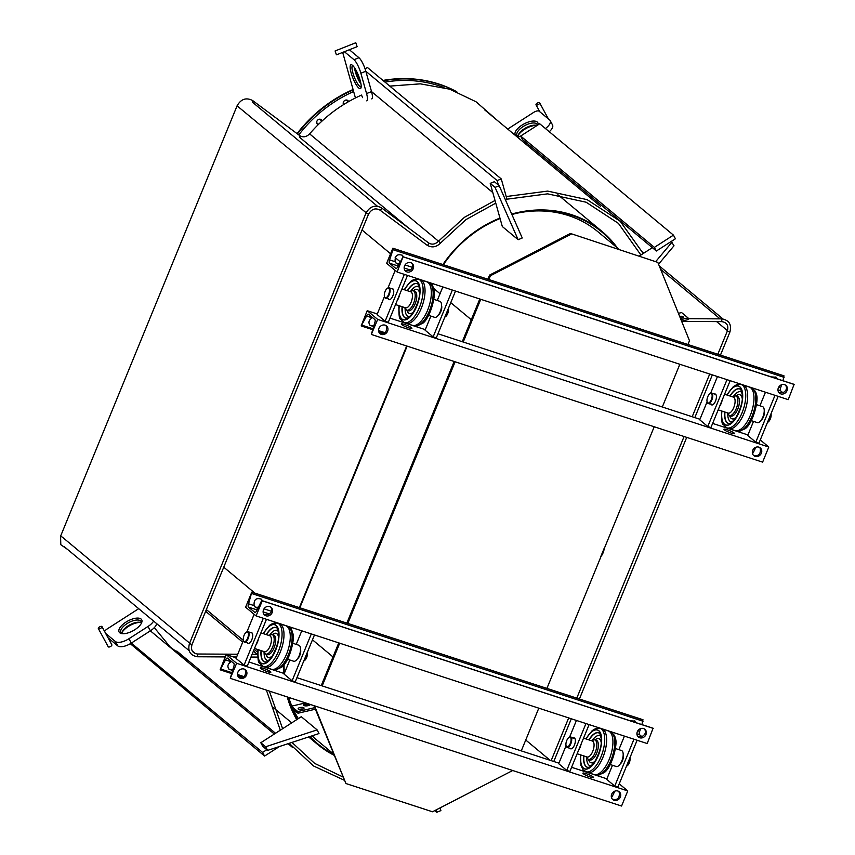 <?xml version="1.0" encoding="UTF-8"?>
<svg xmlns="http://www.w3.org/2000/svg" width="855" height="855" viewBox="0 0 855 855"><rect width="100%" height="100%" fill="white"/><g stroke="black" fill="none" stroke-linecap="round" stroke-linejoin="round"><path stroke-width="1.28" d="M313.871 115.233L312.225 116.772M321.918 121.132L320.069 119.582A2.298 2.041 129.8 0 0 319.375 119.23M316.692 122.564A2.298 2.041 129.8 0 0 317.141 123.109L318.573 124.306M395.534 304.572L405.527 307.832A8.411 3.623 -71.9 0 0 411.586 300.949A8.411 3.623 -71.9 0 0 410.753 291.833L401.946 288.958M396.955 301.12A8.411 3.623 -71.9 0 0 399.541 294.815M428.601 315.356L434.65 317.333A8.411 3.623 -71.9 0 0 440.699 310.451A8.411 3.623 -71.9 0 0 439.865 301.334L433.816 299.357M404.073 322.495A22.818 9.832 108.1 0 0 420.724 303.942A22.818 9.832 108.1 0 0 418.223 279.125L420.126 279.628A22.935 9.886 108.1 0 1 420.371 279.692L426.666 281.755A22.935 9.886 108.1 0 1 426.902 281.829A22.935 9.886 108.1 0 1 428.943 306.614A22.935 9.886 108.1 0 1 412.676 325.424A22.935 9.886 108.1 0 1 412.431 325.349L406.136 323.297A22.935 9.886 108.1 0 1 405.911 323.211L404.073 322.495L400.322 318.915C399.349 319.107 398.858 315.068 398.847 306.795L398.986 305.695M420.371 279.692A22.935 9.886 108.1 0 1 422.648 304.562A22.935 9.886 108.1 0 1 406.136 323.297M391.943 288.755L388.993 287.793A5.504 2.373 -71.9 0 0 387.71 288.071A5.504 2.373 -71.9 0 0 387.486 288.231M388.544 298.78L386.556 298.577L388.544 298.78M384.622 297.006A5.504 2.373 -71.9 0 0 384.707 297.273A5.504 2.373 -71.9 0 0 385.573 298.256A5.504 2.373 -71.9 0 0 389.538 293.757A5.504 2.373 -71.9 0 0 388.993 287.793M384.622 292.912A5.045 2.17 108.1 0 1 387.283 288.359A5.045 2.17 108.1 0 1 388.961 293.575A5.045 2.17 108.1 0 1 384.526 296.792A5.045 2.17 108.1 0 1 384.622 292.912M448.298 308.634A5.504 2.373 108.1 0 1 445.092 316.97A5.504 2.373 108.1 0 1 444.814 317.141M445.316 316.81A5.045 2.17 -71.9 0 0 445.519 316.692A5.045 2.17 -71.9 0 0 448.351 308.505M718.189 409.855L728.171 413.115A8.411 3.623 -71.9 0 0 734.231 406.243A8.411 3.623 -71.9 0 0 733.398 397.115L724.591 394.241M719.6 406.403A8.411 3.623 -71.9 0 0 722.186 400.108M751.246 420.639L757.295 422.616A8.411 3.623 -71.9 0 0 763.355 415.744A8.411 3.623 -71.9 0 0 762.51 406.617L756.461 404.639M726.718 427.778A22.818 9.832 108.1 0 0 743.38 409.224A22.818 9.832 108.1 0 0 740.868 384.408L742.781 384.91A22.935 9.886 108.1 0 1 743.016 384.985L749.311 387.037A22.935 9.886 108.1 0 1 749.546 387.123A22.935 9.886 108.1 0 1 751.588 411.907A22.935 9.886 108.1 0 1 735.321 430.706A22.935 9.886 108.1 0 1 735.086 430.642L728.791 428.59A22.935 9.886 108.1 0 1 728.556 428.505L726.718 427.778L722.967 424.198C721.994 424.39 721.502 420.35 721.502 412.078L721.631 410.977M743.016 384.985A22.935 9.886 108.1 0 1 745.293 409.844A22.935 9.886 108.1 0 1 728.791 428.59M715.838 394.444L711.638 393.076A5.504 2.373 -71.9 0 0 710.355 393.364A5.504 2.373 -71.9 0 0 710.131 393.524M711.189 404.062L709.212 403.859L711.189 404.062M707.267 402.299A5.504 2.373 -71.9 0 0 707.352 402.555A5.504 2.373 -71.9 0 0 708.229 403.539A5.504 2.373 -71.9 0 0 712.183 399.05A5.504 2.373 -71.9 0 0 711.638 393.076M707.267 398.195A5.045 2.17 108.1 0 1 709.928 393.642A5.045 2.17 108.1 0 1 711.606 398.858A5.045 2.17 108.1 0 1 707.181 402.074A5.045 2.17 108.1 0 1 707.267 398.195M770.943 413.927A5.504 2.373 108.1 0 1 767.747 422.263A5.504 2.373 108.1 0 1 767.459 422.423M767.961 422.103A5.045 2.17 -71.9 0 0 768.175 421.975A5.045 2.17 -71.9 0 0 770.996 413.788M604.207 548.686A7.802 3.356 108.1 0 1 601.599 555.632A7.802 3.356 108.1 0 1 601.428 555.878M600.99 556.509L601.599 555.632M600.573 557.097L604.154 548.376M490.225 183.344L494.361 181.709L499.202 185.727L522.245 237.979L518.151 239.721L502.323 226.543L490.225 183.344L495.056 187.373L518.151 239.721M619.052 249.339L598.04 231.833A111.449 99.127 129.8 0 0 517.959 213.013M639.412 255.976L652.333 247.661L656.362 251.017L671.228 241.463L674.007 245.77L658.553 264.195M672.041 242.136L655.913 261.363M520.663 136.041L539.729 123.783L673.451 235.125L654.385 247.384L520.663 136.041L522.64 139.675L652.333 247.661M671.228 241.463L675.429 238.769L673.451 235.125M654.385 247.384L656.362 251.017M507.72 129.062L533.723 112.347A4.585 1.977 151.5 0 1 539.152 111.236L549.626 119.957A11.468 4.938 151.5 0 1 550.171 120.608A11.468 4.938 151.5 0 1 545.426 128.528M526.84 144.976L525.056 141.684A11.468 4.938 151.5 0 1 523.805 142.443M538.009 124.883A12.846 5.536 -28.5 0 0 525.023 123.409A12.846 5.536 -28.5 0 0 515.854 135.721A12.846 5.536 -28.5 0 0 517.874 136.565A12.846 5.536 -28.5 0 0 520.952 136.565M518.098 135.539A12.846 5.536 151.5 0 1 536.726 125.418M549.263 131.723A11.468 4.938 -28.5 0 0 552.533 124.969L550.171 120.608M527.824 145.799L529.042 145.008M518.707 136.661A11.468 4.938 151.5 0 1 517.596 136.073A11.468 4.938 151.5 0 1 517.051 135.421A11.468 4.938 151.5 0 1 524.767 125.6A11.468 4.938 151.5 0 1 537.197 124.477A11.468 4.938 151.5 0 1 537.453 125.247M537.026 125.525A11.468 4.938 -28.5 0 0 536.032 125.247A11.468 4.938 -28.5 0 0 525.953 127.79A11.468 4.938 -28.5 0 0 518.333 134.866A11.468 4.938 -28.5 0 0 517.959 136.33M499.202 185.727L495.056 187.373M313.913 705.632L345.944 783.533L314.522 705.835M392.84 248.207L386.652 263.297L397.126 272.018L403.079 256.746L397.757 266.696A2.747 1.186 108.1 0 1 395.929 268.502A2.747 1.186 108.1 0 1 395.758 268.406L389.538 263.222A2.747 1.186 108.1 0 1 389.602 259.909L392.979 249.724L392.84 248.207L687.944 344.501L689.493 340.728L657.826 262.389L570.456 233.479L489.594 275.086L487.895 279.222M479.783 298.994L462.266 341.711M454.155 361.483L346.852 623.113M338.751 642.885L321.234 685.603M260.796 742.739L301.291 716.714L317.12 729.881L318.99 733.558L267.604 750.401L266.803 749.739L262.774 746.383L260.796 742.739L265.627 746.768L317.12 729.881M284.106 664.966A111.449 99.127 129.8 0 0 284.288 673.484M288.669 697.391A111.449 99.127 129.8 0 0 291.854 706.08M293.308 709.34A111.449 99.127 129.8 0 0 298.32 718.617M312.107 735.813A111.449 99.127 129.8 0 0 317.12 740.312L333.418 753.886M265.627 746.768L267.604 750.401M266.803 749.739L262.603 752.432L131.307 643.099L150.362 630.84L274.316 734.05M262.603 752.432L264.58 756.066L130.313 643.708M264.58 756.066L279.414 746.533M108.061 637.809L117.744 645.878A11.468 4.938 -28.5 0 0 131.307 643.099L128.934 638.738A11.468 4.938 151.5 0 1 115.372 641.507L105.689 633.448M153.601 621.083A11.468 4.938 151.5 0 1 148 626.48L150.362 630.84A11.468 4.938 -28.5 0 0 156.647 623.616M121.966 632.582A12.846 5.536 151.5 0 1 140.605 622.461M107.997 637.755L105.625 633.395M141.086 619.041A12.846 5.536 -28.5 0 0 124.21 623.316A12.846 5.536 -28.5 0 0 121.752 633.608A12.846 5.536 -28.5 0 0 133.049 630.766A12.846 5.536 -28.5 0 0 141.588 622.835A12.846 5.536 -28.5 0 0 141.086 619.041M104.663 631.567A4.585 1.977 151.5 0 1 107.099 629.002L138.713 608.675M148 626.48L128.934 638.738M141.342 622.782A11.468 4.938 -28.5 0 0 139.91 622.29A11.468 4.938 -28.5 0 0 129.832 624.834A11.468 4.938 -28.5 0 0 122.212 631.909A11.468 4.938 -28.5 0 0 121.838 633.384M122.575 633.705A11.468 4.938 151.5 0 1 120.929 632.465A11.468 4.938 151.5 0 1 127.801 623.124A11.468 4.938 151.5 0 1 140.53 620.858A11.468 4.938 151.5 0 1 141.075 621.521A11.468 4.938 151.5 0 1 141.214 623.584M436.103 809.931L436.755 812.25L440.891 810.604L440.122 807.857M436.755 812.25L434.778 810.604M345.944 783.533L432.502 811.78L512.711 770.505M220.141 669.818L226.18 654.577L236.643 663.298L230.294 678.261L233.704 666.697A2.747 1.186 -71.9 0 0 233.768 663.373L227.548 658.2A2.747 1.186 -71.9 0 0 227.366 658.094A2.747 1.186 -71.9 0 0 225.549 659.91L220.141 669.818M606.911 778.82L571.589 767.298M558.914 763.162L521.283 750.882L538.8 708.164M339.702 643.195L322.185 685.913L296.942 677.673M284.266 673.537L248.944 662.005M236.258 657.869L226.18 654.577M228.873 669.102A5.045 4.489 129.8 0 0 229.845 669.572A5.045 4.489 129.8 0 0 232.763 669.508M232.496 670.331L229.204 669.412C227.003 666.633 227.622 664.068 231.074 661.717L231.523 661.503M231.074 661.717L225.549 659.91M614.873 791.132L612.084 796.732L611.293 796.465M244.07 676.636L237.487 674.488M231.737 672.607L220.975 669.102M612.447 799.222C617.481 800.408 619.757 798.175 619.287 792.521L618.571 791.335M238.652 677.245C243.686 678.432 245.962 676.187 245.481 670.544L244.776 669.347M246.646 671.506A5.045 4.489 -50.2 0 1 245.438 676.786A5.045 4.489 -50.2 0 1 240.319 678.293A5.045 4.489 -50.2 0 1 238.983 677.555A5.045 4.489 -50.2 0 1 238.759 670.801A5.045 4.489 -50.2 0 1 245.438 669.796A5.045 4.489 -50.2 0 1 246.646 671.506M620.441 793.483A5.045 4.489 -50.2 0 1 619.244 798.762A5.045 4.489 -50.2 0 1 614.114 800.269A5.045 4.489 -50.2 0 1 612.779 799.532A5.045 4.489 -50.2 0 1 612.554 792.777A5.045 4.489 -50.2 0 1 619.234 791.773A5.045 4.489 -50.2 0 1 620.441 793.483M593.124 776.939A5.729 0.876 -157.7 0 1 593.52 777.505A5.729 0.876 -157.7 0 1 587.877 776.137A5.729 0.876 -157.7 0 1 582.907 773.155A5.729 0.876 -157.7 0 1 587.342 774.053A5.729 0.876 -157.7 0 1 593.124 776.939M270.479 671.645A5.729 0.876 -157.7 0 1 270.864 672.222A5.729 0.876 -157.7 0 1 265.232 670.854A5.729 0.876 -157.7 0 1 260.262 667.873A5.729 0.876 -157.7 0 1 264.697 668.77A5.729 0.876 -157.7 0 1 270.479 671.645M619.234 783.832L627.762 790.928L621.564 806.03L230.455 678.4M612.084 796.732L611.464 797.491M314.458 634.966L295.242 681.809L292.1 680.783L284.042 674.082L289.824 659.985M266.461 619.298L247.245 666.152L244.092 665.115L236.044 658.414L243.408 640.438L206.354 609.583M589.106 724.58L569.89 771.434L566.747 770.408L558.689 763.697L566.063 745.72M637.114 740.248L617.898 787.102L614.745 786.066L606.687 779.365L612.469 765.278M627.762 790.928L236.643 663.298M322.185 685.913L521.283 750.882M296.225 644.371L301.783 630.819M311.316 633.929L292.1 680.783M300.533 649.501A5.729 2.469 108.1 0 1 297.519 658.778M246.956 631.802L254.138 614.285M263.308 618.272L244.092 665.115M250.825 632.625A5.729 2.469 108.1 0 1 251.562 632.625A5.729 2.469 108.1 0 1 252.129 638.835A5.729 2.469 108.1 0 1 248.003 643.526A5.729 2.469 108.1 0 1 247.64 643.313A5.729 2.469 108.1 0 1 247.416 643.088M569.601 737.085L576.43 720.444M585.953 723.554L566.747 770.408M573.481 737.908A5.729 2.469 108.1 0 1 574.207 737.908A5.729 2.469 108.1 0 1 574.784 744.128A5.729 2.469 108.1 0 1 570.659 748.809A5.729 2.469 108.1 0 1 570.285 748.595A5.729 2.469 108.1 0 1 570.071 748.371L571.386 748.809M618.87 749.653L624.428 736.112M633.961 739.222L614.745 786.066M623.188 754.794A5.729 2.469 108.1 0 1 620.164 764.06M256.083 615.91L262.271 600.808L261.277 601.396L256.714 610.588A2.747 1.186 108.1 0 1 254.897 612.394A2.747 1.186 108.1 0 1 254.715 612.298L248.495 607.114A2.747 1.186 108.1 0 1 248.559 603.801L251.808 592.098L245.609 607.189L256.083 615.91L647.192 743.54L653.07 728.257M251.808 592.098L642.917 719.718L641.934 724.602M254.79 606.793A5.045 4.489 129.8 0 0 258.499 606.986M261.908 600.638A5.045 4.489 129.8 0 0 260.925 598.895M635.692 722.571A5.045 4.489 129.8 0 0 634.72 720.872M630.253 720.797L635.083 721.15L636.302 722.764M257.815 608.365L255.399 607.403L254.085 605.596C253.732 599.654 256.137 597.506 261.288 599.173L262.506 600.787M637.798 730.811L639.668 731.42L640.609 728.61M251.936 593.616L643.045 721.235M248.559 603.801L254.085 605.596M264.003 608.835L271.43 611.261M641.848 736.615L639.604 734.744A2.747 1.186 108.1 0 1 639.668 731.42M264.013 614.446L268.502 614.424C271.762 612.287 272.489 609.829 270.693 607.039M637.809 736.422L642.297 736.412C645.557 734.263 646.295 731.805 644.488 729.016M637.199 735.332A5.045 4.489 -50.2 0 1 638.396 730.052A5.045 4.489 -50.2 0 1 643.526 728.556A5.045 4.489 -50.2 0 1 644.862 729.283A5.045 4.489 -50.2 0 1 645.087 736.037A5.045 4.489 -50.2 0 1 638.407 737.042A5.045 4.489 -50.2 0 1 637.199 735.332M263.404 613.356A5.045 4.489 -50.2 0 1 264.601 608.076A5.045 4.489 -50.2 0 1 269.731 606.569A5.045 4.489 -50.2 0 1 271.067 607.307A5.045 4.489 -50.2 0 1 271.281 614.061A5.045 4.489 -50.2 0 1 264.612 615.066A5.045 4.489 -50.2 0 1 263.404 613.356M262.271 600.808L653.391 728.439M546.911 688.393L654.214 426.763M455.117 361.793L347.814 623.423M361.184 325.926L367.212 310.686L377.686 319.407L371.337 334.369L374.736 322.805A2.747 1.186 -71.9 0 0 374.8 319.481L368.58 314.309A2.747 1.186 -71.9 0 0 368.409 314.202A2.747 1.186 -71.9 0 0 366.581 316.019L361.184 325.926M747.954 434.928L712.632 423.407M699.946 419.271L662.315 406.991L679.843 364.273M480.745 299.303L463.218 342.021L437.984 333.781M425.309 329.645L389.976 318.113M377.301 313.977L367.212 310.686M369.916 325.21A5.045 4.489 129.8 0 0 370.888 325.68A5.045 4.489 129.8 0 0 373.806 325.616M373.539 326.439L370.247 325.52C368.045 322.741 368.665 320.176 372.117 317.825L372.556 317.611M372.117 317.825L366.581 316.019M755.906 447.24L753.127 452.84L752.325 452.573M385.103 332.745L378.53 330.596M372.78 328.715L362.018 325.21M753.49 455.33C758.524 456.517 760.8 454.283 760.319 448.629L759.614 447.443M379.695 333.354C384.718 334.54 386.994 332.296 386.524 326.653L385.819 325.456M387.689 327.615A5.045 4.489 -50.2 0 1 386.481 332.894A5.045 4.489 -50.2 0 1 381.351 334.401A5.045 4.489 -50.2 0 1 380.015 333.664A5.045 4.489 -50.2 0 1 379.802 326.909A5.045 4.489 -50.2 0 1 386.481 325.905A5.045 4.489 -50.2 0 1 387.689 327.615M761.484 449.591A5.045 4.489 -50.2 0 1 760.287 454.871A5.045 4.489 -50.2 0 1 755.157 456.378A5.045 4.489 -50.2 0 1 753.821 455.64A5.045 4.489 -50.2 0 1 753.597 448.886A5.045 4.489 -50.2 0 1 760.277 447.881A5.045 4.489 -50.2 0 1 761.484 449.591M734.167 433.047A5.729 0.876 -157.7 0 1 734.552 433.613A5.729 0.876 -157.7 0 1 728.92 432.245A5.729 0.876 -157.7 0 1 723.95 429.263A5.729 0.876 -157.7 0 1 728.385 430.161A5.729 0.876 -157.7 0 1 734.167 433.047M411.522 327.754A5.729 0.876 -157.7 0 1 411.907 328.331A5.729 0.876 -157.7 0 1 406.275 326.963A5.729 0.876 -157.7 0 1 401.294 323.981A5.729 0.876 -157.7 0 1 405.74 324.879A5.729 0.876 -157.7 0 1 411.522 327.754M760.277 439.94L768.795 447.037L762.607 462.138L371.498 334.508M753.127 452.84L752.496 453.588M455.501 291.074L436.285 337.917L433.143 336.891L425.085 330.18L430.867 316.094M407.493 275.406L388.288 322.26L385.135 321.224L377.076 314.522L384.451 296.546M730.149 380.689L710.933 427.543L707.78 426.517L699.732 419.805L707.096 401.829M778.146 396.357L758.93 443.211L755.788 442.174L747.73 435.473L753.512 421.387M768.795 447.037L377.686 319.407M463.218 342.021L662.315 406.991M437.268 300.479L442.826 286.927M452.359 290.037L433.143 336.891M441.575 305.609A5.729 2.469 108.1 0 1 438.551 314.886M387.988 287.911L395.181 270.394M404.351 274.38L385.135 321.224M391.868 288.734A5.729 2.469 108.1 0 1 392.605 288.734A5.729 2.469 108.1 0 1 393.172 294.943A5.729 2.469 108.1 0 1 389.046 299.635A5.729 2.469 108.1 0 1 388.672 299.421A5.729 2.469 108.1 0 1 388.459 299.197M710.644 393.193L717.463 376.553M726.996 379.663L707.78 426.517M714.513 394.016A5.729 2.469 108.1 0 1 715.25 394.016A5.729 2.469 108.1 0 1 715.817 400.236A5.729 2.469 108.1 0 1 711.691 404.917A5.729 2.469 108.1 0 1 711.328 404.704A5.729 2.469 108.1 0 1 711.104 404.479M759.913 405.762L765.471 392.221M775.004 395.331L755.788 442.174M764.22 410.902A5.729 2.469 108.1 0 1 761.207 420.168M397.126 272.018L788.235 399.648L794.103 384.365M395.833 262.902A5.045 4.489 129.8 0 0 399.541 263.094M402.951 256.746A5.045 4.489 129.8 0 0 401.957 255.004M687.944 344.501L783.96 375.826L782.977 380.71M776.735 378.68A5.045 4.489 129.8 0 0 775.763 376.98M771.296 376.895L776.126 377.258L777.345 378.872M398.858 264.473L396.442 263.511L395.128 261.705C394.775 255.763 397.18 253.614 402.331 255.282L403.539 256.895M778.841 386.92L780.711 387.529L781.641 384.718M392.979 249.724L784.088 377.344M389.602 259.909L395.128 261.705M405.046 264.943L412.473 267.369M782.891 392.723L780.647 390.853A2.747 1.186 108.1 0 1 780.711 387.529M405.046 270.554L409.534 270.533C412.805 268.395 413.531 265.937 411.736 263.148M778.852 392.531L783.34 392.52C786.6 390.372 787.327 387.913 785.531 385.124M778.242 391.44A5.045 4.489 -50.2 0 1 779.439 386.161A5.045 4.489 -50.2 0 1 784.569 384.665A5.045 4.489 -50.2 0 1 785.905 385.391A5.045 4.489 -50.2 0 1 786.119 392.146A5.045 4.489 -50.2 0 1 779.45 393.15A5.045 4.489 -50.2 0 1 778.242 391.44M410.699 271.505A5.045 4.489 -50.2 0 1 405.644 271.174A5.045 4.489 -50.2 0 1 404.928 265.125A5.045 4.489 -50.2 0 1 410.763 262.677A5.045 4.489 -50.2 0 1 412.099 263.415A5.045 4.489 -50.2 0 1 410.699 271.505M403.314 256.917L794.423 384.547M657.826 262.389L570.456 233.479M489.594 275.086L490.396 275.759L571.258 234.142M490.396 275.759L488.846 279.532M492.811 192.578L371.53 91.592L365.833 71.254L497.14 180.587L498.39 185.065M497.14 180.587L501.276 178.941L367.554 67.598L365 68.614M505.444 199.888L506.972 199.279L501.276 178.941M371.733 98.902A11.468 2.736 -111.6 0 0 371.53 91.592L366.56 93.558A11.468 2.736 68.4 0 1 366.763 100.869M344.394 51.717L353.991 59.7A11.468 2.736 68.4 0 1 360.863 73.22L365.833 71.254A11.468 2.736 -111.6 0 0 358.961 57.734L349.364 49.74M360.468 81.556A12.846 3.067 68.4 0 1 355.819 69.843M358.844 88.076A12.846 3.067 -111.6 0 0 360.949 87.98A12.846 3.067 -111.6 0 0 358.512 75.561A12.846 3.067 -111.6 0 0 351.768 64.841A12.846 3.067 -111.6 0 0 351.426 73.883A12.846 3.067 -111.6 0 0 358.844 88.076M360.863 73.22L366.56 93.558M355.434 97.94L343.047 53.705A4.585 1.09 68.4 0 1 342.748 52.369M362.541 97.63L361.526 95.076C341.562 103.979 324.259 116.911 309.617 133.872L438.497 241.206M361.163 86.836A11.468 2.736 68.4 0 1 361.12 86.857A11.468 2.736 68.4 0 1 359.752 86.366A11.468 2.736 68.4 0 1 353.543 74.994A11.468 2.736 68.4 0 1 352.677 65.536A11.468 2.736 68.4 0 1 352.72 65.514M354.515 67.716A11.468 2.736 -111.6 0 0 360.97 84.004M456.773 91.731A130.719 116.259 129.8 0 0 382.965 80.434M353.072 89.508A130.719 116.259 129.8 0 0 297.059 133.615M317.205 123.954A2.982 2.651 129.8 0 0 318.466 124.221M321.448 120.726A2.982 2.651 129.8 0 0 320.946 119.465M347.953 101.521A2.982 2.651 129.8 0 0 347.461 100.292M318.167 124.702A2.982 2.651 -50.2 0 1 317.44 120.341A2.982 2.651 -50.2 0 1 322.153 120.918M343.582 104.599A2.982 2.651 -50.2 0 1 347.899 100.591A2.982 2.651 -50.2 0 1 348.605 101.595M111.749 644.67A2.063 0.887 151.5 0 1 111.845 644.788A2.063 0.887 151.5 0 1 110.455 646.551A2.063 0.887 151.5 0 1 108.222 646.754L98.346 628.575A2.063 0.887 151.5 0 1 99.575 626.886A2.063 0.887 151.5 0 1 101.873 626.48A2.063 0.887 151.5 0 1 101.969 626.597A2.063 0.887 151.5 0 1 100.58 628.372A2.063 0.887 151.5 0 1 98.346 628.575M536.128 104.93A2.063 0.887 -28.5 0 0 538.415 104.513A2.063 0.887 -28.5 0 0 539.655 102.835A2.063 0.887 -28.5 0 0 537.41 103.038A2.063 0.887 -28.5 0 0 536.021 104.812A2.063 0.887 -28.5 0 0 536.128 104.93M336.378 54.709L335.096 50.958L336.378 54.709M357.08 46.501L355.798 42.75L335.096 50.958M305.588 702.917L291.352 706.198L291.544 707.865L297.989 713.23L315.356 709.223M291.352 706.198L297.797 711.563L314.726 707.662M298.32 709.052A2.982 1.037 173.6 0 1 298.128 708.742A2.982 1.037 173.6 0 1 300.971 707.374A2.982 1.037 173.6 0 1 304.049 708.079A2.982 1.037 173.6 0 1 301.676 709.372A2.982 1.037 173.6 0 1 298.32 709.052M310.344 704.467A3.441 1.197 173.6 0 1 307.351 705.813A3.441 1.197 173.6 0 1 303.739 705.396A3.441 1.197 173.6 0 1 303.525 705.044A3.441 1.197 173.6 0 1 307.18 703.441M303.546 705.14A3.441 1.197 173.6 0 1 304.733 704.178M304.914 705.824A2.982 1.037 173.6 0 1 304.198 705.514A2.982 1.037 173.6 0 1 304.006 705.204A2.982 1.037 173.6 0 1 304.006 705.097M309.905 704.435A2.982 1.037 173.6 0 1 309.927 704.541A2.982 1.037 173.6 0 1 309.179 705.354M307.618 703.58A2.982 1.037 -6.4 0 0 303.985 704.99A2.982 1.037 -6.4 0 0 304.166 705.3A2.982 1.037 -6.4 0 0 307.533 705.621A2.982 1.037 -6.4 0 0 309.905 704.328L309.927 704.541M302.927 709.041A2.982 1.037 -6.4 0 0 299.442 709.436M297.797 711.563L297.989 713.23M307.041 704.509L304.69 705.054L306.614 704.606L306.346 703.943L307.052 704.68M308.666 704.734L305.951 705.193L308.666 704.734M308.057 705.129L307.202 705.332L308.078 705.3M306.133 704.21L307.02 704.691M678.41 313.315L681.617 312.577L688.061 317.942L680.943 319.578M688.061 317.942L688.243 319.61L681.574 321.149M682.087 317.985A2.982 1.037 -6.4 0 0 680.302 317.985M679.65 316.382A2.982 1.037 173.6 0 1 683.027 316.703A2.982 1.037 173.6 0 1 683.22 317.013A2.982 1.037 173.6 0 1 680.452 318.359M333.632 754.42A113.747 101.168 -50.2 0 1 317.75 743.818A113.747 101.168 -50.2 0 1 309.959 736.518M297.177 719.354A113.747 101.168 -50.2 0 1 291.544 707.865A113.747 101.168 -50.2 0 1 287.857 697.124M284.127 673.494A113.747 101.168 -50.2 0 1 284.116 664.474M291.085 629.398A113.747 101.168 -50.2 0 1 291.769 627.559M432.064 285.41A113.747 101.168 -50.2 0 1 432.833 283.668M443.403 264.697A113.747 101.168 -50.2 0 1 500.09 218.549M511.899 214.53A113.747 101.168 -50.2 0 1 601.599 231.812A113.747 101.168 -50.2 0 1 615.664 246.507M299.838 607.766L407.14 346.136M333.952 755.2A114.292 101.66 -50.2 0 1 317.397 744.245A114.292 101.66 -50.2 0 1 309.382 736.7M296.717 719.654A114.292 101.66 -50.2 0 1 287.248 696.932M283.604 673.323A114.292 101.66 -50.2 0 1 283.582 665.115M290.743 628.885A114.292 101.66 -50.2 0 1 291.299 627.399M431.732 284.929A114.292 101.66 -50.2 0 1 432.352 283.518M442.911 264.537A114.292 101.66 -50.2 0 1 499.951 218.057M511.696 214.06A114.292 101.66 -50.2 0 1 601.952 231.395A114.292 101.66 -50.2 0 1 617.449 247.993M299.368 607.616L406.67 345.986M573.342 738.378L571.642 737.32L573.342 738.378M566.234 746.191A5.504 2.373 -71.9 0 0 566.32 746.447A5.504 2.373 -71.9 0 0 567.186 747.43L570.018 748.36M567.186 747.43A5.504 2.373 -71.9 0 0 571.151 742.942A5.504 2.373 -71.9 0 0 570.595 736.967A5.504 2.373 -71.9 0 0 569.312 737.256A5.504 2.373 -71.9 0 0 569.099 737.416M566.726 740.59A5.045 2.17 108.1 0 1 568.885 737.534A5.045 2.17 108.1 0 1 570.563 742.749A5.045 2.17 108.1 0 1 566.138 745.966A5.045 2.17 108.1 0 1 566.726 740.59M629.9 757.819A5.504 2.373 108.1 0 1 626.704 766.155A5.504 2.373 108.1 0 1 626.416 766.315M626.918 765.995A5.045 2.17 -71.9 0 0 627.132 765.866A5.045 2.17 -71.9 0 0 629.953 757.68M577.146 753.747L587.139 757.006A8.411 3.623 -71.9 0 0 593.188 750.134A8.411 3.623 -71.9 0 0 592.355 741.007L583.548 738.132M578.557 750.295A8.411 3.623 -71.9 0 0 581.144 744M615.429 748.531L621.478 750.508A8.411 3.623 -71.9 0 1 622.312 759.635A8.411 3.623 -71.9 0 1 616.252 766.508L610.203 764.53M585.675 771.67A22.818 9.832 108.1 0 0 602.337 753.116A22.818 9.832 108.1 0 0 599.825 728.3L601.738 728.802A22.935 9.886 108.1 0 1 601.973 728.877L608.268 730.929A22.935 9.886 108.1 0 1 608.504 731.014A22.935 9.886 108.1 0 1 610.545 755.799A22.935 9.886 108.1 0 1 594.278 774.598A22.935 9.886 108.1 0 1 594.043 774.534L587.748 772.482A22.935 9.886 108.1 0 1 587.513 772.396L583.206 769.949L580.898 765.332L580.588 754.869M601.973 728.877A22.935 9.886 108.1 0 1 604.25 753.736A22.935 9.886 108.1 0 1 587.748 772.482M252.15 633.053L247.95 631.685A5.504 2.373 -71.9 0 0 246.668 631.963A5.504 2.373 -71.9 0 0 246.443 632.123M247.501 642.671L245.524 642.468L247.501 642.671M243.579 640.897A5.504 2.373 -71.9 0 0 243.664 641.164A5.504 2.373 -71.9 0 0 244.541 642.148A5.504 2.373 -71.9 0 0 248.495 637.648A5.504 2.373 -71.9 0 0 247.95 631.685M243.579 636.804A5.045 2.17 108.1 0 1 246.24 632.251A5.045 2.17 108.1 0 1 247.918 637.467A5.045 2.17 108.1 0 1 243.493 640.684A5.045 2.17 108.1 0 1 243.579 636.804M307.255 652.525A5.504 2.373 108.1 0 1 304.059 660.872A5.504 2.373 108.1 0 1 303.771 661.033M304.273 660.712A5.045 2.17 -71.9 0 0 304.487 660.584A5.045 2.17 -71.9 0 0 307.308 652.397M254.501 648.464L264.484 651.724A8.411 3.623 -71.9 0 0 270.543 644.841A8.411 3.623 -71.9 0 0 269.71 635.725L260.903 632.85M255.912 645.012A8.411 3.623 -71.9 0 0 258.499 638.706M287.558 659.248L293.607 661.225A8.411 3.623 -71.9 0 0 299.667 654.342A8.411 3.623 -71.9 0 0 298.823 645.226L292.773 643.249M263.03 666.387A22.818 9.832 108.1 0 0 279.692 647.834A22.818 9.832 108.1 0 0 277.18 623.017L279.093 623.519A22.935 9.886 108.1 0 1 279.329 623.584L285.623 625.646A22.935 9.886 108.1 0 1 285.859 625.732A22.935 9.886 108.1 0 1 287.9 650.505A22.935 9.886 108.1 0 1 271.634 669.315A22.935 9.886 108.1 0 1 271.398 669.241L265.103 667.189A22.935 9.886 108.1 0 1 264.868 667.103L263.03 666.387L259.279 662.807C258.306 662.999 257.815 658.959 257.815 650.687L257.943 649.586M279.329 623.584A22.935 9.886 108.1 0 1 281.605 648.453A22.935 9.886 108.1 0 1 265.103 667.189M348.274 101.788L346.66 100.441A2.298 2.041 129.8 0 0 345.869 100.056M343.197 103.252A2.298 2.041 129.8 0 0 343.721 103.968L344.095 104.278M189.628 643.12L62.33 537.132L60.577 536.203L60.801 544.71L67.47 549.359M195.506 653.669L192.225 650.933M257.323 654.321L253.422 651.083M242.702 642.158L205.649 611.304M550.075 760.277L525.74 740.013M727.487 330.661L716.608 321.598M720.102 318.862L660.637 269.346M408.38 227.858L299.41 137.131A1.379 0.631 -53.3 0 0 299.752 135.624L252.61 100.527A1.379 0.631 -53.3 0 1 252.268 102.034L377.344 206.173M366.143 212.756L237.081 105.828L60.577 536.203M426.902 281.829L428.729 282.556A22.818 9.832 108.1 0 1 430.77 307.212A22.818 9.832 108.1 0 1 414.579 325.926L412.676 325.424M409.449 291.405L412.976 290.625A10.249 4.414 108.1 0 1 414.151 301.794A10.249 4.414 108.1 0 1 406.627 310.109L404.223 307.405M412.976 290.625L414.504 290.989A10.388 4.478 108.1 0 1 415.69 302.296A10.388 4.478 108.1 0 1 408.059 310.718L406.627 310.109M413.414 290.732A12.675 5.461 108.1 0 1 419.602 293.372M413.596 311.797A12.675 5.461 108.1 0 1 407.033 310.28M411.105 290.647A15.828 6.819 108.1 0 1 419.217 287.056M409.556 316.681A15.828 6.819 108.1 0 1 405.12 308.997M407.536 290.775A18.105 7.802 108.1 0 1 417.347 283.807M406.125 318.199A18.105 7.802 108.1 0 1 402.32 306.785M407.311 290.711A18.126 7.813 108.1 0 1 417.272 283.764C417.678 282.652 418.458 284.555 419.602 289.482C420.436 295.242 418.277 302.937 413.104 312.556C406.585 320.475 407.365 317.451 406.029 318.188A18.126 7.813 108.1 0 1 402.085 306.71M404.511 289.792A20.413 8.796 108.1 0 1 419.634 286.553A20.413 8.796 108.1 0 1 409.908 317.023A20.413 8.796 108.1 0 1 399.221 306.368A20.413 8.796 108.1 0 1 399.285 305.791M404.458 289.77A20.531 8.849 108.1 0 1 419.687 286.446A20.531 8.849 108.1 0 1 409.919 317.109A20.531 8.849 108.1 0 1 399.167 306.4A20.531 8.849 108.1 0 1 399.232 305.78M749.546 387.123L751.385 387.839A22.818 9.832 108.1 0 1 753.415 412.495A22.818 9.832 108.1 0 1 737.224 431.209L735.321 430.706M732.094 396.688L735.631 395.918A10.249 4.414 108.1 0 1 736.807 407.076A10.249 4.414 108.1 0 1 729.272 415.402L726.868 412.687M735.631 395.918L737.149 396.271A10.388 4.478 108.1 0 1 738.335 407.579A10.388 4.478 108.1 0 1 730.704 416.011L729.272 415.402M736.059 396.015A12.675 5.461 108.1 0 1 742.258 398.665M736.241 417.09A12.675 5.461 108.1 0 1 729.678 415.573M733.761 395.94A15.828 6.819 108.1 0 1 741.862 392.338M732.201 421.964A15.828 6.819 108.1 0 1 727.776 414.28M730.181 396.068A18.105 7.802 108.1 0 1 740.003 389.089M728.77 423.492A18.105 7.802 108.1 0 1 724.965 412.067M729.956 395.993A18.126 7.813 108.1 0 1 739.917 389.046C740.323 387.935 741.103 389.848 742.247 394.764C743.091 400.535 740.922 408.22 735.749 417.839C729.23 425.758 730.01 422.744 728.684 423.471A18.126 7.813 108.1 0 1 724.741 411.992M727.156 395.074A20.413 8.796 108.1 0 1 742.279 391.836A20.413 8.796 108.1 0 1 732.553 422.306A20.413 8.796 108.1 0 1 721.866 411.65A20.413 8.796 108.1 0 1 721.941 411.084M727.103 395.063A20.531 8.849 108.1 0 1 742.332 391.74A20.531 8.849 108.1 0 1 732.564 422.402A20.531 8.849 108.1 0 1 721.812 411.683A20.531 8.849 108.1 0 1 721.887 411.063M433.282 288.092L440.036 293.714M450.756 302.638L471.287 319.727M312.47 639.818L332.99 656.918M117.744 645.878L115.372 641.507M243.141 677.32L237.669 675.536L243.119 677.331M220.216 669.85L231.438 673.516L220.301 669.86M248.495 607.114L257.045 609.904M263.116 611.891L269.357 613.922M636.911 733.868L639.604 734.744M262.111 600.68L653.231 728.31M251.969 592.226L643.078 719.857M384.184 333.429L378.712 331.644L384.162 333.439M361.259 325.958L372.481 329.624L361.344 325.969M389.538 263.222L398.088 266.012M404.159 268L410.4 270.03M777.954 389.976L780.647 390.853M403.154 256.789L794.263 384.419M393.001 248.335L784.12 375.965M353.991 59.7L358.961 57.734M353.639 91.517A129.479 115.158 129.8 0 0 298.78 134.898M443.905 87.488A129.479 115.158 129.8 0 0 384.953 82.08M455.993 91.421A130.719 116.259 129.8 0 0 383.339 80.744M353.19 89.925A130.719 116.259 129.8 0 0 297.444 133.904M681.692 321.416L721.759 321.63L721.78 318.872L688.147 318.701M721.759 321.63C726.9 322.41 728.759 325.552 727.338 331.067L729.881 332.114C731.827 324.526 729.123 320.112 721.78 318.872M237.754 654.225L197.58 654.011L197.569 656.758L225.218 656.907M197.58 654.011C192.439 653.231 190.59 650.078 192.012 644.563L189.457 643.526C187.512 651.115 190.216 655.518 197.569 656.758M192.012 644.563L368.516 214.188L365.972 213.152L189.457 643.526M368.516 214.188C371.53 209.08 375.302 207.69 379.855 210.052A1.379 0.631 -53.3 0 0 381.18 209.315A1.379 0.631 -53.3 0 0 381.49 207.84C375.046 204.548 369.873 206.322 365.972 213.152M379.855 210.052L426.998 245.15A1.379 0.631 -53.3 0 0 428.323 244.412A1.379 0.631 -53.3 0 0 428.644 242.938L381.49 207.84M426.998 245.15C431.786 248.003 436.317 247.287 440.592 242.98L438.508 241.185L464.511 217.266L495.013 200.455M254.854 593.092L223.743 567.186M400.193 261.78L395.17 257.601M390.564 253.753L362.028 230.006M608.504 731.014L610.342 731.73A22.818 9.832 108.1 0 1 612.372 756.386A22.818 9.832 108.1 0 1 596.192 775.1L594.278 774.598M591.051 740.58L594.588 739.81A10.249 4.414 108.1 0 1 595.764 750.968A10.249 4.414 108.1 0 1 588.229 759.293L585.825 756.579M594.588 739.81L596.106 740.163A10.388 4.478 108.1 0 1 597.303 751.47A10.388 4.478 108.1 0 1 589.672 759.903L588.229 759.293M595.016 739.906A12.675 5.461 108.1 0 1 601.215 742.557M595.198 760.982A12.675 5.461 108.1 0 1 588.635 759.464M592.718 739.832A15.828 6.819 108.1 0 1 600.83 736.23M591.158 765.856A15.828 6.819 108.1 0 1 586.733 758.171M589.148 739.96A18.105 7.802 108.1 0 1 598.96 732.981M587.727 767.384A18.105 7.802 108.1 0 1 583.922 755.959M588.913 739.885A18.126 7.813 108.1 0 1 598.874 732.938C599.28 731.827 600.06 733.74 601.204 738.656C602.048 744.427 599.879 752.111 594.717 761.73C588.187 769.65 588.967 766.636 587.642 767.363A18.126 7.813 108.1 0 1 583.698 755.884M586.113 738.966A20.413 8.796 108.1 0 1 601.268 735.877A20.413 8.796 108.1 0 1 591.307 766.401A20.413 8.796 108.1 0 1 580.898 754.976M586.06 738.955A20.531 8.849 108.1 0 1 601.322 735.781A20.531 8.849 108.1 0 1 591.297 766.508A20.531 8.849 108.1 0 1 580.844 754.954M285.859 625.732L287.697 626.448A22.818 9.832 108.1 0 1 289.727 651.104A22.818 9.832 108.1 0 1 273.536 669.818L271.634 669.315M268.406 635.297L271.943 634.528A10.249 4.414 108.1 0 1 273.119 645.685A10.249 4.414 108.1 0 1 265.584 654L263.18 651.296M271.943 634.528L273.461 634.88A10.388 4.478 108.1 0 1 274.647 646.188A10.388 4.478 108.1 0 1 267.017 654.609L265.584 654M272.371 634.624A12.675 5.461 108.1 0 1 278.57 637.264M272.553 655.689A12.675 5.461 108.1 0 1 265.99 654.182M270.073 634.538A15.828 6.819 108.1 0 1 278.174 630.947M268.513 660.573A15.828 6.819 108.1 0 1 264.088 652.889M266.493 634.667A18.105 7.802 108.1 0 1 276.315 627.698M265.082 662.091A18.105 7.802 108.1 0 1 261.277 650.676M266.268 634.602A18.126 7.813 108.1 0 1 276.229 627.656C276.635 626.544 277.415 628.446 278.559 633.373C279.403 639.134 277.234 646.829 272.061 656.448C265.542 664.367 266.322 661.342 264.997 662.08A18.126 7.813 108.1 0 1 261.053 650.602M263.468 633.683A20.413 8.796 108.1 0 1 278.591 630.445A20.413 8.796 108.1 0 1 268.865 660.915A20.413 8.796 108.1 0 1 258.178 650.26A20.413 8.796 108.1 0 1 258.253 649.682M263.415 633.662A20.531 8.849 108.1 0 1 278.645 630.338A20.531 8.849 108.1 0 1 268.876 661.001A20.531 8.849 108.1 0 1 258.125 650.292A20.531 8.849 108.1 0 1 258.199 649.672M189.115 650.644L63.847 546.345M257.665 652.312L254.127 649.362M292.538 747.42L288.06 743.7M275.545 733.269L176.761 651.018M722.988 318.958L659.226 265.873M643.89 253.091L642.479 251.926M600.584 206.376L484.796 109.974M428.729 282.556C432.021 284.79 433.613 286.895 433.517 288.894C436.905 293.03 430.151 319.364 422.092 323.703L414.579 325.926M418.223 279.125L413.959 279.425L410.624 281.423L404.201 289.695M385.573 298.256L386.578 298.577M388.512 299.218L389.773 299.624M391.932 288.755L393.193 289.161M751.385 387.839C754.666 390.072 756.258 392.189 756.162 394.176C759.561 398.312 752.795 424.646 744.748 428.986L737.224 431.209M740.868 384.408L736.604 384.718L733.269 386.706L726.857 394.978M708.229 403.539L709.223 403.87M711.157 404.501L712.429 404.907M262.036 600.638L653.156 728.268M403.079 256.746L794.188 384.376M189.874 661.941L170.113 646.904L154.306 627.645M237.081 105.828C240.982 98.998 246.165 97.235 252.61 100.527M299.752 135.624C303.076 137.655 306.368 137.067 309.617 133.872M389.784 86.109L420.307 83.843L449.634 89.166L476.032 101.766L497.909 120.886M111.845 644.788L101.969 626.597M536.021 104.812L539.815 111.781M539.655 102.835L548.386 118.92M336.624 54.795L357.326 46.587M553.784 761.484L571.3 718.777M579.412 698.995L686.715 437.365M694.826 417.593L712.343 374.885M720.455 355.103L729.881 332.114M551.154 760.629L568.682 717.911M576.783 698.14L684.086 436.51M692.197 416.738L709.714 374.02M717.826 354.248L727.338 331.067M342.705 776.864L314.661 763.397L291.95 742.418M282.62 728.717L269.357 691.096M344.031 780.134L313.603 766.005L289.161 743.337M280.301 730.202L266.418 690.135M233.436 656.95L236.632 656.971M250.975 657.046L257.729 657.078M252.107 654.299L257.601 654.321M428.644 242.938C431.967 244.968 435.248 244.391 438.508 241.185M440.592 242.98L465.996 219.585L495.761 203.127M506.951 199.194L547.585 193.85L586.135 202.218L618.422 223.379L640.908 255.014M506.203 196.543L547.66 191.093L587.075 199.632L620.142 221.221L643.238 253.508M317.397 744.245L308.634 736.946M291.715 722.87L273.333 707.555M601.952 231.395L557.888 194.705M570.595 736.967L571.706 737.331M573.427 737.897L574.795 738.335M610.342 731.73C613.634 733.964 615.226 736.08 615.119 738.068C618.518 742.204 611.753 768.538 603.705 772.877L596.192 775.1M599.825 728.3L595.572 728.61L592.226 730.598L585.814 738.87M244.541 642.148L245.535 642.468M247.469 643.11L248.741 643.516M287.697 626.448C290.978 628.682 292.57 630.787 292.474 632.786C295.873 636.922 289.108 663.256 281.06 667.595L273.536 669.818M277.18 623.017L272.916 623.316L269.582 625.315L263.169 633.587"/></g></svg>
